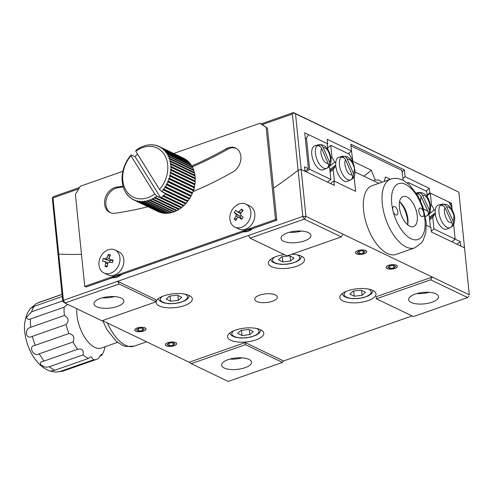 <?xml version="1.0" encoding="UTF-8"?>
<svg xmlns="http://www.w3.org/2000/svg" width="494" height="494" viewBox="0 0 494 494"><rect width="100%" height="100%" fill="white"/><g stroke="black" fill="none" stroke-linecap="round" stroke-linejoin="round"><path stroke-width="0.74" d="M396.312 265.278A5.595 2.143 -5.8 0 1 396.867 267.26A5.595 2.143 -5.8 0 1 392.298 268.983A5.595 2.143 -5.8 0 1 387.117 268.501A5.595 2.143 -5.8 0 1 386.74 268.291A5.595 2.143 -5.8 0 1 388.883 265.278A5.595 2.143 -5.8 0 1 396.312 265.278M387.802 267.334L389.994 268.403L393.903 267.958L395.626 266.445L393.434 265.377L389.525 265.821L387.802 267.334M389.994 268.403L389.729 265.797M393.656 265.488L393.903 267.958M120.277 273.935A13.647 10.677 115.6 0 1 111.397 277.048M137.622 154.295L137.066 154.536A29.566 23.138 115.6 0 0 135.572 156.061L135.121 156.697L131.163 154.869A29.566 23.138 -64.4 0 0 129.786 156.542L129.255 157.24A29.566 23.138 -64.4 0 0 128.014 159.043L127.538 159.79A29.566 23.138 -64.4 0 0 126.439 161.699L126.032 162.489A29.566 23.138 -64.4 0 0 125.093 164.483L124.747 165.305A29.566 23.138 -64.4 0 0 123.975 167.361L123.698 168.207A29.566 23.138 -64.4 0 0 123.105 170.307L122.901 171.165A29.566 23.138 -64.4 0 0 122.493 173.283L122.364 174.141A29.566 23.138 -64.4 0 0 122.148 176.259L122.092 177.111A29.566 23.138 -64.4 0 0 122.061 179.205L122.092 180.038A29.566 23.138 -64.4 0 0 122.216 181.749A29.566 23.138 -64.4 0 0 122.246 182.082L122.351 182.891A29.566 23.138 -64.4 0 0 122.703 184.861L122.883 185.639A29.566 23.138 -64.4 0 0 123.414 187.51L123.667 188.251A29.566 23.138 -64.4 0 0 124.383 190.011L124.704 190.696A29.566 23.138 -64.4 0 0 125.587 192.32L125.982 192.95A29.566 23.138 -64.4 0 0 127.026 194.426L127.291 194.259L127.483 194.988A29.566 23.138 -64.4 0 0 128.681 196.297L128.953 196.069L129.193 196.791A29.566 23.138 -64.4 0 0 130.527 197.915L130.799 197.625L131.095 198.335A29.566 23.138 -64.4 0 0 132.553 199.261L132.812 198.915L133.164 199.601A29.566 23.138 -64.4 0 0 133.732 199.885A29.566 23.138 -64.4 0 0 134.726 200.323L134.973 199.922L135.381 200.576A29.566 23.138 -64.4 0 0 137.029 201.095L137.258 200.632L137.715 201.256A29.566 23.138 -64.4 0 0 139.444 201.552L139.648 201.039L140.154 201.626A29.566 23.138 -64.4 0 0 141.926 201.706L142.105 201.144L142.655 201.688A29.566 23.138 -64.4 0 0 144.464 201.54L144.606 200.941L145.205 201.441A29.566 23.138 -64.4 0 0 147.027 201.07L147.132 200.434L147.762 200.879A29.566 23.138 -64.4 0 0 149.287 200.397A29.566 23.138 -64.4 0 0 149.583 200.292L149.645 199.625L150.312 200.014A29.566 23.138 -64.4 0 0 152.103 199.224L152.115 198.532L152.819 198.86A29.566 23.138 -64.4 0 0 154.56 197.866L154.529 197.155L155.258 197.421A29.566 23.138 -64.4 0 0 156.931 196.235L154.746 193.938L130.972 155.777A27.287 21.359 -64.4 0 0 122.808 180.483A27.287 21.359 -64.4 0 0 154.746 193.938M147.762 200.879L172.011 212.519A29.566 23.138 -64.4 0 0 173.536 212.043A29.566 23.138 -64.4 0 0 173.832 211.938L149.583 200.292M184.138 158.506A29.566 23.138 -64.4 0 0 183.57 158.222L159.321 146.582A29.566 23.138 115.6 0 1 159.889 146.866L184.151 158.555M160.501 147.206A29.566 23.138 115.6 0 1 161.958 148.132L186.207 159.778A29.566 23.138 -64.4 0 0 184.75 158.846L160.501 147.206L159.741 147.311L159.889 146.866M162.526 148.552A29.566 23.138 115.6 0 1 163.86 149.676L188.109 161.316A29.566 23.138 -64.4 0 0 186.775 160.192L162.526 148.552L161.754 148.595L161.958 148.132M164.372 150.17A29.566 23.138 115.6 0 1 165.57 151.479L189.82 163.119A29.566 23.138 -64.4 0 0 188.622 161.81L164.372 150.17L163.6 150.151L163.86 149.676M189.82 163.119L189.789 163.446M166.027 152.041A29.566 23.138 115.6 0 1 167.071 153.517L191.32 165.157A29.566 23.138 -64.4 0 0 190.276 163.681L165.255 151.961L165.57 151.479M191.32 165.157L191.246 165.558M192.598 167.41A29.566 23.138 -64.4 0 0 191.715 165.786L167.466 154.147A29.566 23.138 115.6 0 1 168.349 155.771L192.598 167.41L192.469 167.88M193.636 169.856A29.566 23.138 -64.4 0 0 192.926 168.096L168.676 156.456A29.566 23.138 115.6 0 1 169.386 158.216L193.636 169.856L193.438 170.381M194.426 172.468A29.566 23.138 -64.4 0 0 193.889 170.597L169.64 158.957A29.566 23.138 115.6 0 1 170.177 160.828L194.426 172.468L194.154 173.036M194.951 175.216A29.566 23.138 -64.4 0 0 194.605 173.246L170.356 161.606A29.566 23.138 115.6 0 1 170.702 163.576L194.951 175.216L194.636 175.759L195.056 176.031L170.807 164.385A29.566 23.138 115.6 0 1 170.967 166.429L195.216 178.068A29.566 23.138 -64.4 0 0 195.056 176.031M195.216 178.068L194.858 178.581L195.241 178.902L170.992 167.262A29.566 23.138 115.6 0 1 170.961 169.356L195.21 180.995A29.566 23.138 -64.4 0 0 195.241 178.902M195.21 180.995L194.815 181.471L195.161 181.848L170.912 170.208A29.566 23.138 115.6 0 1 170.689 172.326L194.939 183.966A29.566 23.138 -64.4 0 0 195.161 181.848M194.939 183.966L194.513 184.398L194.809 184.824L170.56 173.184A29.566 23.138 115.6 0 1 170.152 175.302L194.401 186.942A29.566 23.138 -64.4 0 0 194.809 184.824M194.401 186.942L193.944 187.331L194.198 187.8L169.948 176.16A29.566 23.138 115.6 0 1 169.356 178.26L193.605 189.9A29.566 23.138 -64.4 0 0 194.198 187.8M193.605 189.9L193.123 190.239L193.327 190.746L169.078 179.106A29.566 23.138 115.6 0 1 168.312 181.162L192.561 192.802A29.566 23.138 -64.4 0 0 193.327 190.746M192.561 192.802L192.061 193.086L192.215 193.623L167.966 181.983A29.566 23.138 115.6 0 1 167.028 183.978L191.277 195.618A29.566 23.138 -64.4 0 0 192.215 193.623M191.277 195.618L190.764 195.846L190.863 196.408L166.614 184.768A29.566 23.138 115.6 0 1 165.515 186.676L189.764 198.316A29.566 23.138 -64.4 0 0 190.863 196.408M189.764 198.316L189.245 198.483L189.288 199.063L165.039 187.424A29.566 23.138 115.6 0 1 163.798 189.221L188.047 200.867A29.566 23.138 -64.4 0 0 189.288 199.063M188.047 200.867L187.529 200.972L187.516 201.571L163.267 189.924A29.566 23.138 115.6 0 1 161.89 191.598L186.139 203.238A29.566 23.138 -64.4 0 0 187.516 201.571M186.139 203.238L185.621 203.281L185.559 203.886L165.138 194.086A29.566 23.138 115.6 0 1 163.644 195.612L184.064 205.411A29.566 23.138 -64.4 0 0 185.559 203.886M184.064 205.411L183.558 205.393L183.441 205.998L163.02 196.192A29.566 23.138 115.6 0 1 161.427 197.557L181.848 207.363A29.566 23.138 -64.4 0 0 183.441 205.998M181.848 207.363L181.354 207.276L181.181 207.875L156.931 196.235M155.258 197.421L179.507 209.061A29.566 23.138 -64.4 0 0 181.181 207.875M179.507 209.061L179.032 208.913L178.809 209.505L154.56 197.866M152.819 198.86L177.068 210.5A29.566 23.138 -64.4 0 0 178.809 209.505M177.068 210.5L176.617 210.29L176.352 210.864L152.103 199.224M150.312 200.014L174.561 211.654A29.566 23.138 -64.4 0 0 176.352 210.864M174.116 211.444L173.832 211.938M171.56 212.303L171.276 212.71L147.027 201.07M145.205 201.441L169.454 213.081A29.566 23.138 -64.4 0 0 171.276 212.71M168.985 212.852L168.713 213.186L144.464 201.54M142.655 201.688L166.904 213.328A29.566 23.138 -64.4 0 0 168.713 213.186M166.422 213.099L166.175 213.346L141.926 201.706M140.154 201.626L164.403 213.272A29.566 23.138 -64.4 0 0 166.175 213.346M163.891 213.025L139.444 201.552M137.715 201.256L161.964 212.895A29.566 23.138 -64.4 0 0 163.693 213.192M161.421 212.636L137.029 201.095M135.381 200.576L159.63 212.216A29.566 23.138 -64.4 0 0 161.279 212.735M159.037 211.932L134.726 200.323M133.732 199.885L157.981 211.525A29.566 23.138 -64.4 0 0 158.975 211.969M127.378 194.593L127.026 194.426M129.095 196.495L128.681 196.297M131.015 198.15L130.527 197.915M133.133 199.545L132.553 199.261M152.115 198.532L176.617 210.29M154.529 197.155L179.032 208.913M156.913 196.056L160.803 197.927L160.933 197.47L181.354 207.276M160.933 197.47L161.427 197.557M163.02 196.192L163.137 195.587L183.558 205.393M163.137 195.587L163.644 195.612M165.138 194.086L165.2 193.475L185.621 203.281M159.321 146.582A29.566 23.138 115.6 0 0 158.327 146.138L157.574 146.304L157.672 145.891A29.566 23.138 115.6 0 0 156.024 145.372L155.289 145.594L155.338 145.211A29.566 23.138 115.6 0 0 153.615 144.915L152.905 145.18L152.905 144.841A29.566 23.138 115.6 0 0 151.127 144.761L150.398 144.779A29.566 23.138 115.6 0 0 148.589 144.921L147.854 145.026A29.566 23.138 115.6 0 0 146.026 145.397L145.292 145.588A29.566 23.138 115.6 0 0 143.476 146.175L142.741 146.452A29.566 23.138 115.6 0 0 140.951 147.243L140.234 147.607A29.566 23.138 115.6 0 0 138.493 148.601L137.801 149.046A29.566 23.138 115.6 0 0 136.122 150.232L135.757 151.3L159.531 189.461L161.89 191.598M165.2 193.475L161.699 191.579M163.267 189.924L163.026 189.208L187.529 200.972M163.026 189.208L163.798 189.221M165.039 187.424L164.743 186.72L189.245 198.483M164.743 186.72L165.515 186.676M166.614 184.768L166.262 184.083L190.764 195.846M166.262 184.083L167.028 183.978M167.966 181.983L167.559 181.323L192.061 193.086M167.559 181.323L168.312 181.162M169.078 179.106L168.621 178.476L193.123 190.239M168.621 178.476L169.356 178.26M150.398 144.779L150.738 144.94M169.948 176.16L169.442 175.574L193.944 187.331M169.442 175.574L170.152 175.302M152.905 144.841L153.301 145.032M170.56 173.184L194.513 184.398M170.01 172.641L170.689 172.326M155.338 145.211L155.808 145.44M170.912 170.208L194.815 181.471M170.313 169.714L170.961 169.356M157.672 145.891L158.241 146.162M170.992 167.262L194.858 178.581M170.356 166.824L170.967 166.429M170.807 164.385L194.636 175.759M170.134 164.002L170.702 163.576M170.356 161.606L169.652 161.279L170.177 160.828M169.64 158.957L168.917 158.685L169.386 158.216M168.676 156.456L167.929 156.252L168.349 155.771M167.466 154.147L166.7 154.005L167.071 153.517M130.972 155.777L131.231 154.826M135.121 156.697L160.803 197.927M159.531 189.461A27.287 21.359 -64.4 0 0 164.397 154.708A27.287 21.359 -64.4 0 0 135.757 151.3M347.307 181.31A12.733 6.249 -109.3 0 1 344.108 181.063A12.733 6.249 -109.3 0 1 336.186 168.479A12.733 6.249 -109.3 0 1 338.89 157.283L342.503 156.258A12.511 6.138 -109.3 0 0 339.847 167.256A12.511 6.138 -109.3 0 0 347.634 179.612A12.511 6.138 -109.3 0 0 350.771 179.859L347.307 181.31M353.642 173.95L353.278 177.951L352.623 178.556A12.412 6.089 -109.3 0 1 351.845 179.279A12.412 6.089 -109.3 0 1 351.129 179.637C352.531 178.507 352.87 176.969 352.148 175.03L350.444 174.74C346.43 173.74 343.262 161.797 345.67 160.056C344.744 158.185 343.342 157.259 341.453 157.277A12.412 6.089 -109.3 0 1 342.947 156.197C344.831 156.178 346.238 157.104 347.165 158.975L348.869 159.259C350.82 160.161 352.488 162.612 353.865 166.62C354.636 167.688 354.562 170.134 353.642 173.95L347.165 158.975M345.67 160.056L352.148 175.03M352.623 178.556L352.358 177.951M343.626 157.771L342.947 156.197M98.979 265.148A12.733 9.966 115.6 0 1 103.789 252.564A12.733 9.966 115.6 0 1 114.966 249.995A12.733 9.966 115.6 0 1 119.925 257.806A12.733 9.966 115.6 0 1 115.114 270.385A12.733 9.966 115.6 0 1 103.938 272.96A12.733 9.966 115.6 0 1 98.979 265.148M114.966 249.995L118.9 251.884A12.733 9.966 115.6 0 1 123.864 259.696A12.733 9.966 115.6 0 1 119.048 272.274A12.733 9.966 115.6 0 1 107.877 274.849L103.938 272.96M112.86 260.931L109.878 259.504L109.149 258.035A22.699 13.739 98.6 0 1 110.471 254.83A22.076 11.411 -144 0 0 108.322 254.509A22.699 13.739 -81.4 0 0 107.007 257.707L105.58 258.85A22.699 3.291 15 0 0 103.184 258.621L102.486 261.227A22.699 3.291 -165 0 1 104.882 261.462L105.605 262.925A22.699 13.739 -81.4 0 0 105.099 266.519A22.076 5.866 -3.5 0 0 107.247 266.846A22.699 13.739 98.6 0 1 107.754 263.253L109.174 262.11A22.699 3.291 -165 0 1 112.379 262.728L113.083 260.122A22.699 3.291 15 0 0 109.878 259.504L112.848 260.968M104.882 261.462L107.883 262.857M105.099 266.519L107.377 265.611M109.551 256.954L108.322 254.509M103.184 258.621L109.446 260.709L105.58 258.85M109.656 262.197L110.014 260.857L109.446 260.709M110.014 260.857A1.365 1.068 -64.4 0 0 111.027 260.097M446.854 229.099A12.733 6.249 -109.3 0 1 443.661 228.852A12.733 6.249 -109.3 0 1 435.739 216.267A12.733 6.249 -109.3 0 1 438.437 205.072L442.05 204.047A12.511 6.138 -109.3 0 0 439.401 215.038A12.511 6.138 -109.3 0 0 447.181 227.401A12.511 6.138 -109.3 0 0 450.318 227.648L446.854 229.099M453.319 221.522L453.165 225.276L452.381 226.067A12.412 6.089 -109.3 0 1 451.393 227.067A12.412 6.089 -109.3 0 1 450.96 227.314C452.35 226.19 452.665 224.671 451.899 222.763L449.991 222.528C446.094 221.547 442.871 209.956 445.094 208.054C444.125 206.214 442.692 205.313 440.796 205.343A12.412 6.089 -109.3 0 1 442.216 204.096C444.112 204.071 445.545 204.973 446.514 206.807L448.416 207.048C450.38 208.011 452.029 210.413 453.375 214.254C454.091 215.044 454.072 217.465 453.319 221.522L446.514 206.807M445.094 208.054L451.899 222.763M452.381 226.067L452.171 225.622M443.013 205.831L442.216 204.096M76.798 308.731A27.287 13.387 70.7 0 0 76.941 314.95A27.287 13.387 70.7 0 0 101.276 348.054L117.541 342.354M67.635 304.329L64.146 307.182A36.383 17.852 70.7 0 0 64.35 315.116A36.383 17.852 70.7 0 0 64.393 315.481C68.703 318.006 69.253 321.032 66.035 324.552A36.383 17.852 70.7 0 0 68.932 333.518C73.631 334.611 74.971 337.445 72.951 342.021A36.383 17.852 70.7 0 0 77.712 349.252C82.189 348.4 83.961 350.283 83.029 354.908A36.383 17.852 70.7 0 0 88.389 358.465L91.112 356.742L93.576 359.762A36.383 17.852 70.7 0 0 96.805 359.262A36.383 17.852 70.7 0 0 98.096 358.687L101.437 354.266L101.764 355.279A36.383 17.852 70.7 0 0 104.197 349.98A36.383 17.852 70.7 0 0 104.234 349.869M66.035 324.552L32.376 336.346C29.374 337.84 27.386 337.143 26.41 334.259C26.176 330.535 27.615 328.214 30.727 327.275L64.393 315.481M64.146 307.182L28.59 319.643L26.207 317.654L31.647 311.77L62.738 300.877M62.293 296.486L34.117 306.36L30.258 308.651L27.349 313.313C24.706 320.236 23.848 326.448 24.768 331.968C26.645 348.634 36.179 366.394 50.246 371.087L54.723 370.259L88.389 358.465M31.493 307.62L36.167 303.68L37.785 302.952L62.083 294.436M101.764 355.279L99.831 355.958M93.576 359.762L59.916 371.556L55.594 372.106L50.246 371.087M83.029 354.908L49.369 366.702C46.294 367.703 43.423 366.993 40.749 364.578C39.539 362.874 40.638 361.694 44.052 361.046L77.712 349.252M72.951 342.021L39.285 353.815C33.154 357.347 27.639 345.751 35.265 345.312L68.932 333.518M365.461 292.287L361.052 290.163L353.229 291.065L349.82 294.091L354.235 296.215L362.053 295.313L365.461 292.287M354.235 296.215L353.704 291.009M361.559 290.404L362.053 295.313M192.302 166.83A366.134 286.539 -64.4 0 0 227.629 149.318L226.357 148.7A13.647 10.677 115.6 0 1 235.558 148.015A13.647 10.677 115.6 0 1 240.874 156.382A13.647 10.677 115.6 0 1 232.952 171.924A393.428 307.898 115.6 0 1 193.037 191.567M227.629 149.318A13.647 10.677 115.6 0 1 236.181 148.348M122.87 171.319L80.374 186.207L75.397 194.438L84.74 286.39L86.018 287.002L276.782 220.163L267.439 128.218L261.19 123.914L259.918 123.302L173.727 153.498M110.563 212.778A13.647 10.677 115.6 0 1 106.457 198.81A13.647 10.677 115.6 0 1 117.887 187.763A366.134 286.539 -64.4 0 0 123.241 186.96M267.439 128.218L259.918 123.302M276.782 220.163L275.504 219.552L266.167 127.606M84.74 286.39L275.504 219.552M147.959 206.714A393.428 307.898 115.6 0 1 115.022 213.241A13.647 10.677 115.6 0 1 109.915 212.5A13.647 10.677 115.6 0 1 105.061 198.631A13.647 10.677 115.6 0 1 116.609 187.152L117.887 187.763M226.357 148.7A366.134 286.539 115.6 0 1 191.777 165.898M123.018 186.176A366.134 286.539 115.6 0 1 116.609 187.152M175.697 342.57A5.687 2.18 174.2 0 0 169.251 342.286A5.687 2.18 174.2 0 0 165.367 344.787A5.687 2.18 174.2 0 0 166.348 345.849A5.687 2.18 174.2 0 0 172.801 346.133A5.687 2.18 174.2 0 0 176.679 343.639A5.687 2.18 174.2 0 0 175.697 342.57M365.758 250.551A5.687 2.18 174.2 0 0 359.311 250.26A5.687 2.18 174.2 0 0 355.427 252.761A5.687 2.18 174.2 0 0 356.409 253.823A5.687 2.18 174.2 0 0 362.855 254.114A5.687 2.18 174.2 0 0 366.739 251.613A5.687 2.18 174.2 0 0 365.758 250.551M145.069 327.868A5.687 2.18 174.2 0 0 138.623 327.584A5.687 2.18 174.2 0 0 134.739 330.078A5.687 2.18 174.2 0 0 135.72 331.147A5.687 2.18 174.2 0 0 142.167 331.431A5.687 2.18 174.2 0 0 146.051 328.93A5.687 2.18 174.2 0 0 145.069 327.868M275.405 294.924A11.368 4.36 174.2 0 0 262.505 294.35A11.368 4.36 174.2 0 0 254.743 299.345A11.368 4.36 174.2 0 0 256.701 301.476A11.368 4.36 174.2 0 0 269.601 302.05A11.368 4.36 174.2 0 0 277.369 297.048A11.368 4.36 174.2 0 0 275.405 294.924M284.346 254.608A18.192 6.972 174.2 0 0 268.328 263.228A18.192 6.972 174.2 0 0 271.465 266.63A18.192 6.972 174.2 0 0 292.102 267.544A18.192 6.972 174.2 0 0 304.526 259.548A18.192 6.972 174.2 0 0 301.389 256.145A18.192 6.972 174.2 0 0 291.843 254.237M372.859 290.453A18.192 6.972 174.2 0 0 352.216 289.533A18.192 6.972 174.2 0 0 339.798 297.536A18.192 6.972 174.2 0 0 342.935 300.939A18.192 6.972 174.2 0 0 363.578 301.853A18.192 6.972 174.2 0 0 375.996 293.856A18.192 6.972 174.2 0 0 372.859 290.453M260.641 329.77A18.192 6.972 174.2 0 0 240.004 328.85A18.192 6.972 174.2 0 0 227.58 336.846A18.192 6.972 174.2 0 0 230.723 340.255A18.192 6.972 174.2 0 0 251.36 341.169A18.192 6.972 174.2 0 0 263.784 333.172A18.192 6.972 174.2 0 0 260.641 329.77M189.171 295.461A18.192 6.972 174.2 0 0 168.534 294.541A18.192 6.972 174.2 0 0 156.11 302.538A18.192 6.972 174.2 0 0 159.247 305.947A18.192 6.972 174.2 0 0 179.89 306.86A18.192 6.972 174.2 0 0 192.314 298.864A18.192 6.972 174.2 0 0 189.171 295.461M396.392 265.253A5.687 2.18 174.2 0 0 389.939 264.963A5.687 2.18 174.2 0 0 386.055 267.464A5.687 2.18 174.2 0 0 387.037 268.526A5.687 2.18 174.2 0 0 393.49 268.816A5.687 2.18 174.2 0 0 397.367 266.315A5.687 2.18 174.2 0 0 396.392 265.253M243.585 231.797A13.647 10.677 -64.4 0 0 248.13 231.26A13.647 10.677 -64.4 0 0 252.471 228.685M112.669 277.665A13.647 10.677 -64.4 0 0 117.214 277.128A13.647 10.677 -64.4 0 0 121.549 274.553M411.249 302.482A15.011 5.755 -5.8 0 1 408.661 299.673A15.011 5.755 -5.8 0 1 418.906 293.078A15.011 5.755 -5.8 0 1 435.936 293.831A15.011 5.755 -5.8 0 1 438.524 296.641A15.011 5.755 -5.8 0 1 428.273 303.242A15.011 5.755 -5.8 0 1 411.249 302.482M283.624 241.214A15.011 5.755 -5.8 0 1 281.037 238.411A15.011 5.755 -5.8 0 1 291.281 231.81A15.011 5.755 -5.8 0 1 308.312 232.569A15.011 5.755 -5.8 0 1 310.899 235.379A15.011 5.755 -5.8 0 1 300.648 241.974A15.011 5.755 -5.8 0 1 283.624 241.214M96.596 306.743A15.011 5.755 -5.8 0 1 94.008 303.934A15.011 5.755 -5.8 0 1 104.259 297.339A15.011 5.755 -5.8 0 1 121.283 298.092A15.011 5.755 -5.8 0 1 123.877 300.902A15.011 5.755 -5.8 0 1 113.626 307.496A15.011 5.755 -5.8 0 1 96.596 306.743M224.22 368.011A15.011 5.755 -5.8 0 1 221.633 365.202A15.011 5.755 -5.8 0 1 231.884 358.601A15.011 5.755 -5.8 0 1 248.908 359.36A15.011 5.755 -5.8 0 1 251.502 362.17A15.011 5.755 -5.8 0 1 241.251 368.765A15.011 5.755 -5.8 0 1 224.22 368.011M355.594 191.345L354.105 176.667L355.6 191.345L333.901 180.928L334.352 185.38L301.173 169.454L305.94 216.397L432.287 277.048L376.181 296.709L376.391 298.796L413.404 316.568L467.645 297.561L430.632 279.795L376.391 298.796M156.141 301.778L119.128 284.013L117.64 281.308L63.405 300.309L64.893 303.013L101.9 320.779L156.141 301.778L155.925 299.691L117.64 281.308L248.556 235.44L250.044 238.145L287.057 255.911L341.292 236.91L342.953 234.162M412.076 315.925L283.55 360.953L245.265 342.577L189.159 362.232L102.425 320.6M430.632 279.795L432.287 277.048L469.3 294.819L464.533 247.871L431.348 231.945L430.898 227.493L426.353 225.313L430.385 227.246L429.206 215.643L428.564 214.421M378.799 183.354L355.167 172.011M327.256 144.223A391.149 306.119 -64.4 0 0 327.707 143.847L304.736 132.818L308.38 168.676L304.551 166.842L305.002 171.288L301.173 169.454L298.104 170.251A432.083 338.155 115.6 0 1 273.528 188.171A432.083 338.155 -64.4 0 0 298.104 170.251L302.791 216.44L248.556 235.44M79.596 187.492L54.068 196.439L52.599 197.501L52.407 199.181L58.039 254.632L58.712 254.12A432.083 338.155 -64.4 0 0 81.479 254.317A432.083 338.155 115.6 0 1 58.712 254.12L58.039 254.632L62.806 301.581L63.405 300.309L53 197.915L78.75 188.893M245.265 342.577L245.475 344.664L191.24 363.67L189.159 362.232M283.55 360.953L282.488 362.429L245.475 344.664M468.707 296.085L467.645 297.561L468.707 296.085M282.488 362.429L228.253 381.436L191.24 363.67M333.901 180.928A427.538 334.592 115.6 0 1 330.56 183.564M341.292 236.91L304.285 219.145L305.94 216.397L302.791 216.44L304.285 219.145L250.044 238.145M62.806 301.581L64.893 303.013L119.128 284.013M416.967 293.553A15.011 5.755 174.2 0 0 429.156 292.312M289.342 232.285A15.011 5.755 174.2 0 0 301.531 231.05M102.314 297.814A15.011 5.755 174.2 0 0 114.509 296.573M229.938 359.076A15.011 5.755 174.2 0 0 242.134 357.841M144.995 327.893A5.595 2.143 -5.8 0 1 145.545 329.875A5.595 2.143 -5.8 0 1 140.975 331.598A5.595 2.143 -5.8 0 1 135.794 331.116A5.595 2.143 -5.8 0 1 135.424 330.906A5.595 2.143 -5.8 0 1 137.567 327.899A5.595 2.143 -5.8 0 1 144.995 327.893M136.48 329.949L138.672 331.017L142.587 330.572L144.31 329.066L142.118 327.997L138.203 328.436L136.48 329.949M138.672 331.017L138.406 328.417M142.334 328.102L142.587 330.572M193.364 191.431A22.743 17.796 -64.4 0 0 194.463 186.67M194.661 184.614A22.743 17.796 -64.4 0 0 194.679 184.225M262.215 124.618L292.392 114.04L293.862 112.978L458.494 192.012L293.455 112.564L261.141 123.889M293.455 112.564L293.862 112.978M52.599 197.501L53 197.915M426.1 191.079A386.604 302.556 -64.4 0 0 429.348 188.338L405.099 176.698A386.604 302.556 115.6 0 1 402.937 178.525M348.251 153.708A386.604 302.556 -64.4 0 0 351.5 150.966L327.25 139.327L327.707 143.847M450.176 204.386A391.149 306.119 -64.4 0 0 451.504 203.275L429.805 192.858A391.149 306.119 115.6 0 1 427.125 195.111M402.091 171.887A379.781 297.221 -64.4 0 0 404.407 169.905L350.808 144.168L351.5 150.966M292.392 114.04L298.104 170.251L301.173 169.454L295.542 114.003M405.099 176.698L404.407 169.905M429.805 192.858L429.348 188.338M458.901 192.419L464.533 247.871L460.704 246.037L460.254 241.585L455.147 239.133L453.653 224.455L455.147 239.133L433.96 228.963A427.538 334.592 115.6 0 1 431.262 231.093M428.601 214.495A407.068 318.574 -64.4 0 0 434.214 209.956L431.509 204.812L430.317 193.105L448.953 202.046L451.961 207.783L452.195 210.098L451.504 203.275M308.38 168.676A427.538 334.592 115.6 0 1 305.039 171.307M451.806 241.764A427.538 334.592 -64.4 0 0 455.147 239.133A427.538 334.592 -64.4 0 1 451.806 241.764M456.913 244.215A427.538 334.592 -64.4 0 0 460.254 241.585M242.313 231.18A13.647 10.677 -64.4 0 0 251.193 228.067M329.053 166.706A407.068 318.574 -64.4 0 0 334.666 162.168L331.956 157.024A402.974 315.376 115.6 0 1 331.005 157.808M330.091 172.097A415.713 325.342 -64.4 0 0 333.234 169.572L334.407 181.174M335.914 167.034L335.117 166.651L333.234 169.572M331.956 157.024L330.77 145.316L349.4 154.258L352.413 159.994L352.648 162.316M335.735 162.68L334.666 162.168M330.77 145.316A391.149 306.119 115.6 0 1 327.633 147.941M329.955 170.801A411.619 322.137 -64.4 0 0 335.117 166.651M329.838 169.652A407.068 318.574 -64.4 0 0 335.704 164.965M253.249 331.604L248.834 329.479L241.016 330.375L237.608 333.401L242.017 335.531L249.841 334.629L253.249 331.604M242.017 335.531L241.486 330.325M249.34 329.72L249.841 334.629M365.684 250.575A5.595 2.143 -5.8 0 1 366.233 252.558A5.595 2.143 -5.8 0 1 361.67 254.274A5.595 2.143 -5.8 0 1 356.483 253.799A5.595 2.143 -5.8 0 1 356.112 253.583A5.595 2.143 -5.8 0 1 358.255 250.575A5.595 2.143 -5.8 0 1 365.684 250.575M357.174 252.632L359.36 253.7L363.275 253.255L364.998 251.742L362.806 250.674L358.891 251.119L357.174 252.632M359.36 253.7L359.101 251.094M363.022 250.779L363.275 253.255M175.623 342.601A5.595 2.143 -5.8 0 1 176.179 344.584A5.595 2.143 -5.8 0 1 171.609 346.3A5.595 2.143 -5.8 0 1 166.429 345.819A5.595 2.143 -5.8 0 1 166.052 345.609A5.595 2.143 -5.8 0 1 168.195 342.601A5.595 2.143 -5.8 0 1 175.623 342.601M167.114 344.651L169.306 345.72L173.215 345.275L174.938 343.768L172.746 342.7L168.831 343.145L167.114 344.651M169.306 345.72L169.041 343.12M172.962 342.805L173.215 345.275M323.311 169.794A12.733 6.249 -109.3 0 1 320.118 169.547A12.733 6.249 -109.3 0 1 312.196 156.962A12.733 6.249 -109.3 0 1 314.894 145.767L318.507 144.742A12.511 6.138 -109.3 0 0 315.45 153.233A12.511 6.138 -109.3 0 0 323.638 168.096A12.511 6.138 -109.3 0 0 326.775 168.343L323.311 169.794M320.933 153.214C320.797 150.905 321.044 149.349 321.674 148.533C320.754 146.669 319.346 145.742 317.457 145.761A12.412 6.089 -109.3 0 1 318.951 144.68C320.841 144.662 322.242 145.588 323.169 147.459C326.528 147.583 328.936 151.016 330.387 157.753C330.529 160.062 330.282 161.618 329.646 162.433L329.288 166.429L328.627 167.04A12.412 6.089 -109.3 0 1 327.849 167.762A12.412 6.089 -109.3 0 1 327.133 168.121C328.541 166.984 328.881 165.447 328.152 163.508C324.793 163.384 322.391 159.951 320.933 153.214M321.674 148.533L328.152 163.508M329.646 162.433L323.169 147.459M328.627 167.04L328.362 166.435M319.637 146.255L318.951 144.68M387.407 253.515A36.383 17.852 70.7 0 0 396.04 254.422L414.744 247.871A36.383 17.852 -109.3 0 1 406.111 246.963A36.383 17.852 -109.3 0 1 383.591 211.525A36.383 17.852 -109.3 0 1 390.686 179.192L371.982 185.744A36.383 17.852 70.7 0 0 364.887 218.082A36.383 17.852 70.7 0 0 387.407 253.515M406.84 196.933A15.919 7.811 70.7 0 0 403.061 196.538A15.919 7.811 70.7 0 0 399.955 210.685A15.919 7.811 70.7 0 0 409.81 226.19A15.919 7.811 70.7 0 0 413.589 226.585A15.919 7.811 70.7 0 0 416.695 212.439A15.919 7.811 70.7 0 0 406.84 196.933M394.879 206.554A4.551 2.229 70.7 0 0 393.798 206.443A4.551 2.229 70.7 0 0 392.934 210.58A4.551 2.229 70.7 0 0 395.725 214.915A4.551 2.229 70.7 0 0 396.806 215.026A4.551 2.229 70.7 0 0 397.695 210.981A4.551 2.229 70.7 0 0 394.879 206.554M420.925 208.215A4.551 2.229 70.7 0 0 419.844 208.104A4.551 2.229 70.7 0 0 418.955 212.142A4.551 2.229 70.7 0 0 421.771 216.576A4.551 2.229 70.7 0 0 422.852 216.687A4.551 2.229 70.7 0 0 423.716 212.544A4.551 2.229 70.7 0 0 420.925 208.215M407.717 224.813A15.919 7.811 70.7 0 0 399.578 201.589M407.661 224.77A18.649 9.145 70.7 0 0 399.566 201.657M407.624 183.206L408.112 182.44L426.742 191.388L427.329 197.155M407.408 183.033A391.149 306.119 -64.4 0 0 408.112 182.44M293.992 257.979L289.583 255.855L281.759 256.75L278.35 259.782L282.759 261.906L290.583 261.005L293.992 257.979M282.759 261.906L282.235 256.701M290.083 256.096L290.583 261.005M229.895 219.28A12.733 9.966 115.6 0 1 234.712 206.696A12.733 9.966 115.6 0 1 245.882 204.127A12.733 9.966 115.6 0 1 250.841 211.938A12.733 9.966 115.6 0 1 246.031 224.517A12.733 9.966 115.6 0 1 234.86 227.092A12.733 9.966 115.6 0 1 229.895 219.28M245.882 204.127L249.816 206.017A12.733 9.966 115.6 0 1 254.781 213.828A12.733 9.966 115.6 0 1 249.964 226.406A12.733 9.966 115.6 0 1 238.793 228.981L234.86 227.092M240.263 217.706A1.365 1.068 -64.4 0 0 240.238 216.421L241.047 215.328M236.188 214.884L235.897 216.039A22.699 13.721 -46.9 0 0 234.205 219.058L235.792 220.546A22.699 13.721 133.1 0 1 237.484 217.527L239.077 217.181A22.699 3.372 -143.5 0 0 241.554 219.311A22.076 2.921 -52.3 0 1 243.165 217.144A22.699 3.372 36.5 0 1 240.689 215.014L240.695 213.186A22.699 13.721 133.1 0 1 243.196 210.555L241.609 209.073A22.699 13.721 -46.9 0 0 239.108 211.704L237.509 212.043A22.699 3.372 36.5 0 1 235.848 210.302A22.076 20.198 146.4 0 0 234.242 212.469A22.699 3.372 -143.5 0 0 235.904 214.211L236.188 214.884M242.091 218.583L238.849 217.027L242.066 218.614M240.479 213.513L237.509 212.043M242.319 211.42L241.609 209.073M235.904 214.211L239.769 216.069L234.242 212.469M234.205 219.058L236.892 218.496M239.769 216.069L240.238 216.421M327.497 182.088A427.538 334.592 -64.4 0 0 330.838 179.464L309.652 169.294A427.538 334.592 115.6 0 1 306.311 171.918M305.348 138.876A395.7 309.676 -64.4 0 0 306.465 137.937L309.652 169.294M306.465 137.937L308.559 134.652M329.047 166.694L329.659 167.855L330.838 179.464M327.195 143.6L327.781 149.373M420.487 201.002L421.098 196.532C420.135 194.698 418.702 193.796 416.8 193.821A12.412 6.089 -109.3 0 1 418.22 192.58C420.122 192.549 421.555 193.457 422.518 195.291C425.921 195.167 428.397 198.582 429.941 205.541L429.175 213.76L428.384 214.55A12.412 6.089 -109.3 0 1 427.403 215.545A12.412 6.089 -109.3 0 1 426.964 215.792C428.354 214.668 428.669 213.155 427.903 211.247L423.673 209.024M429.323 210.006L422.518 195.291M421.098 196.532L427.903 211.247M428.384 214.55L428.175 214.1M419.023 194.309L418.22 192.58M373.896 180.995A404.339 316.438 -64.4 0 0 375.193 179.933L379.182 180.131L382.047 182.218M384.264 181.44L385.369 176.957L390.297 179.322M352.568 161.544A395.7 309.676 -64.4 0 0 352.821 161.334L371.327 170.214L375.193 179.933M363.961 176.228A395.7 309.676 -64.4 0 0 371.327 170.214M403.172 180.341L401.894 170.356L350.981 145.915M352.821 161.334L351.487 150.855M181.78 297.295L177.365 295.165L169.547 296.067L166.132 299.092L170.547 301.223L178.371 300.321L181.78 297.295M170.547 301.223L170.016 296.011M177.871 295.412L178.371 300.321M431.509 204.812A402.974 315.376 115.6 0 1 430.558 205.597M429.638 219.886A415.713 325.342 -64.4 0 0 432.781 217.36L433.96 228.963M435.467 214.816L434.671 214.433L432.781 217.36M435.288 210.469L434.214 209.956M430.317 193.105A391.149 306.119 115.6 0 1 427.187 195.723M429.508 218.583A411.619 322.137 -64.4 0 0 434.671 214.433M429.391 217.434A407.068 318.574 -64.4 0 0 435.251 212.747M107.636 263.901L105.605 262.925M107.007 257.707L109.094 258.714M30.48 318.976A36.383 17.852 70.7 0 0 30.69 326.917A36.383 17.852 70.7 0 0 30.727 327.275M34.117 306.36A36.383 17.852 70.7 0 0 31.647 311.77M36.167 303.68L39.075 302.377A36.383 17.852 70.7 0 0 37.785 302.952M59.916 371.556A36.383 17.852 70.7 0 0 63.139 371.056L55.594 372.106M49.369 366.702A36.383 17.852 70.7 0 0 54.723 370.259M39.285 353.815A36.383 17.852 70.7 0 0 44.052 361.046M32.376 336.346A36.383 17.852 70.7 0 0 35.265 345.312M368.536 289.107A13.647 5.23 -5.8 0 1 368.864 289.256A13.647 5.23 -5.8 0 1 365.301 296.863A13.647 5.23 -5.8 0 1 346.418 297.116A13.647 5.23 -5.8 0 1 346.152 291.38M256.318 328.424A13.647 5.23 -5.8 0 1 256.645 328.572A13.647 5.23 -5.8 0 1 253.082 336.179A13.647 5.23 -5.8 0 1 234.205 336.433A13.647 5.23 -5.8 0 1 233.934 330.696M102.746 320.748L106.828 329.418L116.071 341.144L122.722 345.473L125.637 346.467L134.207 346.158A36.383 17.852 -109.3 0 1 107.408 322.99M405.568 184.398A29.566 14.505 -109.3 0 1 423.716 212.544A29.566 14.505 -109.3 0 1 411.082 238.732A29.566 14.505 -109.3 0 1 392.934 210.58A29.566 14.505 -109.3 0 1 405.568 184.398M297.067 254.799A13.647 5.23 -5.8 0 1 297.394 254.947A13.647 5.23 -5.8 0 1 293.831 262.555A13.647 5.23 -5.8 0 1 274.948 262.808A13.647 5.23 -5.8 0 1 274.683 257.071M237.997 217.045L235.897 216.039M239.108 211.704L241.14 212.679M427.403 215.545L426.328 216.131A12.511 6.138 -109.3 0 1 425.458 216.347M416.572 193.457A12.511 6.138 -109.3 0 1 418.06 192.524L416.294 193.031M184.849 294.115A13.647 5.23 -5.8 0 1 185.176 294.263A13.647 5.23 -5.8 0 1 181.613 301.871A13.647 5.23 -5.8 0 1 162.736 302.124A13.647 5.23 -5.8 0 1 162.464 296.388M350.771 179.859L351.845 179.279M342.503 156.258L347.276 156.752C350.339 158.432 352.599 161.328 354.044 165.434L355.161 172.233C354.908 175.043 354.278 176.951 353.278 177.951M450.318 227.648L451.393 227.067M442.05 204.047L446.823 204.541C449.892 206.22 452.146 209.11 453.591 213.223C455.06 216.409 455.184 222.479 453.165 225.276M105.173 346.689L104.197 349.98M96.805 359.262L63.139 371.056M62.071 294.319L39.075 302.377M341.86 293.825L343.812 296.246L347.387 297.882L352.982 298.722L358.144 298.567L363.238 297.691L368.722 295.678L371.599 293.621L373.229 290.639M229.648 333.141L231.593 335.562L235.169 337.198L240.769 338.038L245.926 337.884L251.026 337.007L256.503 334.994L259.381 332.937L261.017 329.955M146.613 341.811L134.207 346.158M329.288 166.429C330.412 165.885 331.011 163.248 331.091 158.518C329.838 151.849 327.003 143.877 318.507 144.742M327.849 167.762L326.775 168.343M414.744 247.871L421.58 242.832L423.235 240.275L425.785 232.637L426.248 222.603L422.784 206.319L418.004 195.834L409.051 184.404L402.906 180.211C398.275 178.18 394.2 177.84 390.686 179.192M270.391 259.517L272.342 261.937L275.918 263.574L281.512 264.413L286.668 264.259L291.769 263.382L297.252 261.369L300.13 259.313L301.76 256.33M426.328 216.131L425.482 216.483M429.175 213.76C430.052 213.414 430.54 210.926 430.644 206.307C429.391 199.632 426.55 191.66 418.06 192.524M158.179 298.833L160.124 301.254L163.699 302.89L169.3 303.73L174.456 303.575L179.557 302.699L185.034 300.685L187.911 298.629L189.542 295.647"/></g></svg>
